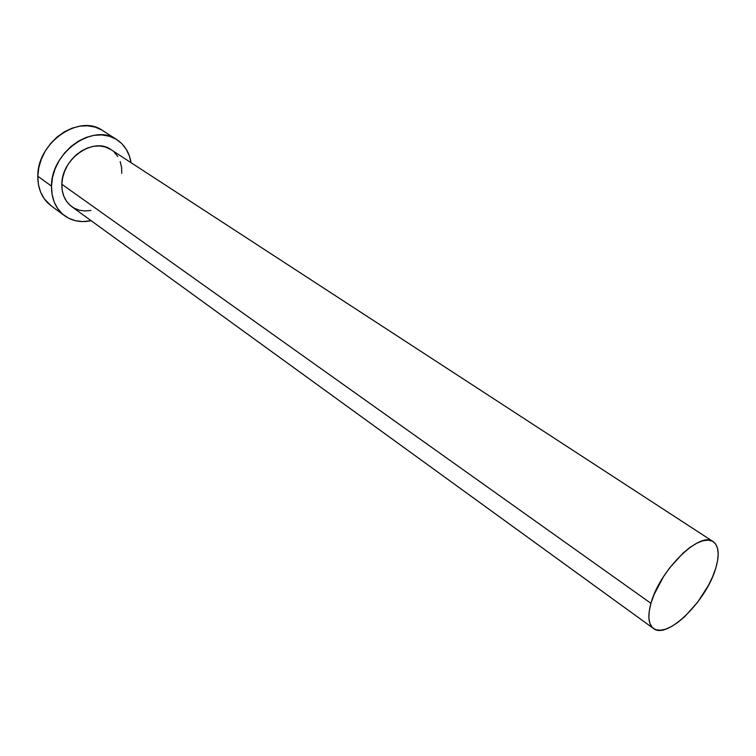 <?xml version="1.0" encoding="UTF-8"?>
<svg xmlns="http://www.w3.org/2000/svg" width="756" height="756" viewBox="0 0 756 756"><rect width="100%" height="100%" fill="white"/><g stroke="black" fill="none" stroke-linecap="round" stroke-linejoin="round"><path stroke-width="1.13" d="M713.144 541.608L110.981 149.622C93.527 136.628 61.567 158.741 61.841 184.256L650.954 603.345C659.468 570.402 700.283 530.542 713.192 541.646C718.88 545.983 719.703 554.942 715.648 568.531C706.387 601.077 666.839 639.86 653.486 628.501C648.355 624.428 647.505 616.045 650.954 603.345L61.841 184.256L62.625 177.802L64.581 171.366L67.615 165.195L71.612 159.563L76.422 154.678L81.837 150.746L87.639 147.93L93.593 146.314L99.461 145.965L105.008 146.891L111.066 149.669M116.764 139.595L102.589 130.533C79.333 113.466 37.129 142.572 37.809 176.271L51.502 186.127C50.992 152.126 93.574 122.529 116.83 139.643C124.636 144.859 129.37 152.532 131.034 162.672L129.399 155.982L126.195 149.215L121.669 143.508L115.97 139.113L109.289 136.203L101.89 134.918L94.046 135.333L86.071 137.45L78.284 141.211L71.017 146.466L64.562 153.005L59.185 160.565L55.122 168.843L52.523 177.48L51.502 186.127L37.809 176.271C37.828 189.113 42.204 198.913 50.945 205.651L64.43 215.602M91.145 220.705C81.081 222.784 72.217 221.111 64.553 215.696C55.802 208.939 51.455 199.083 51.502 186.127L52.079 194.443L54.205 202.079L57.796 208.741L62.682 214.194L68.654 218.229L75.468 220.714L82.858 221.593L91.145 220.705M90.966 210.433L85.182 210.971L79.645 210.281L74.542 208.373L70.091 205.311L66.462 201.2L63.806 196.191L62.247 190.465L61.841 184.256C61.775 194.094 65.082 201.559 71.773 206.662L653.411 628.444M114.336 152.296L117.766 156.549M120.195 161.623L121.555 167.312L121.792 173.398M101.72 130.004L95.058 127.084L87.677 125.779L79.881 126.148L71.952 128.208L64.222 131.894L57.021 137.063L50.624 143.508L45.322 150.983L41.325 159.157L38.783 167.709L37.809 176.271L38.424 184.511L40.588 192.09L44.188 198.724L51.077 205.745M650.954 603.345L649.234 611.198L648.884 617.983L649.905 623.445L652.23 627.385L655.745 629.682L660.3 630.268L665.705 629.153L671.753 626.403L678.208 622.131L684.832 616.527L697.665 602.173L708.438 585.39L712.568 576.819L715.648 568.531L717.548 560.829L718.2 554.006L717.557 548.308L715.62 543.98L712.445 541.211L708.126 540.124L702.834 540.786L696.748 543.214L690.105 547.325L683.178 552.976L669.589 567.945L663.503 576.658L653.987 594.726L650.954 603.345"/></g></svg>
